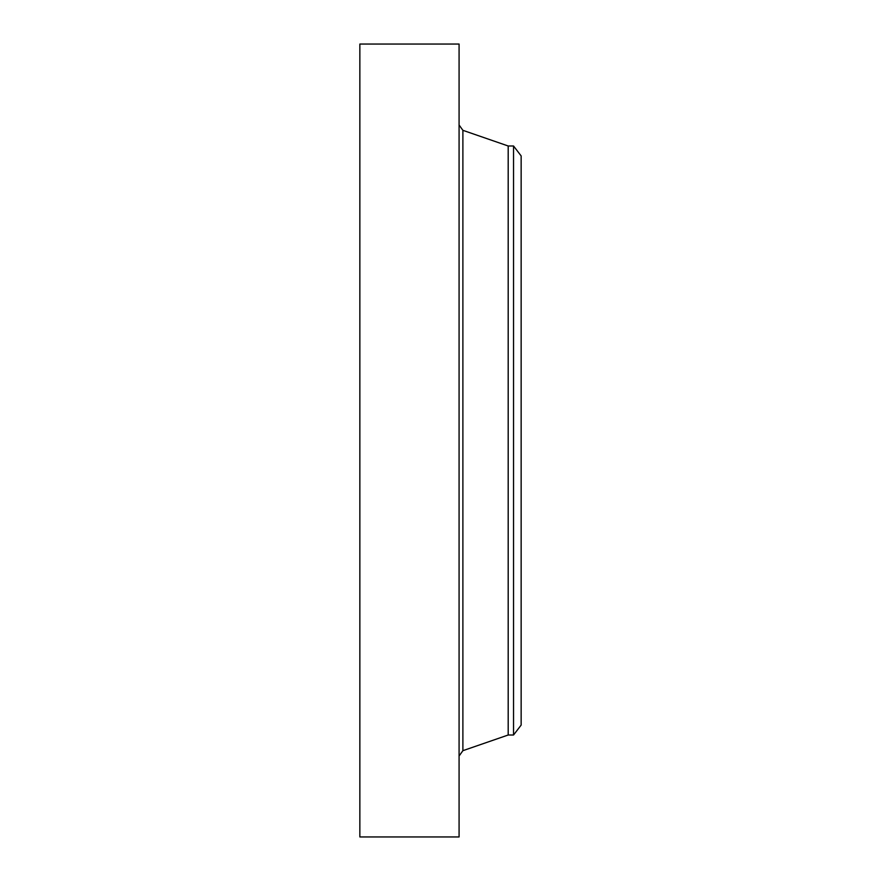 <?xml version="1.0" encoding="UTF-8"?>
<svg xmlns="http://www.w3.org/2000/svg" width="881" height="881" viewBox="0 0 881 881"><rect width="100%" height="100%" fill="white"/><g stroke="black" fill="none" stroke-linecap="round" stroke-linejoin="round"><path stroke-width="1.32" d="M359.855 836.95L359.855 44.05L459.078 44.05L459.078 836.95L359.855 836.95M513.546 735.007L513.546 145.993L521.145 155.904L521.145 725.096L513.546 735.007L508.194 735.007L508.194 145.993L462.888 130.322L459.078 124.97M508.194 735.007L462.888 750.678L462.888 130.322M462.888 750.678L459.078 756.03M513.546 145.993L508.194 145.993"/></g></svg>
